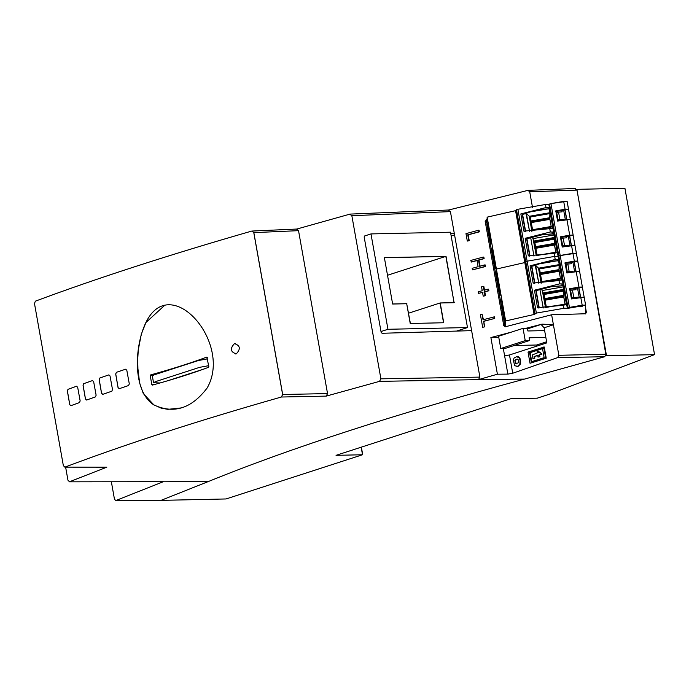 <?xml version="1.0" encoding="UTF-8"?>
<svg xmlns="http://www.w3.org/2000/svg" width="689" height="689" viewBox="0 0 689 689"><rect width="100%" height="100%" fill="white"/><g stroke="black" fill="none" stroke-linecap="round" stroke-linejoin="round"><path stroke-width="1.03" d="M119.283 388.674L118.112 387.64L115.743 373.972L116.432 372.301L125.682 369.183M102.635 394.392L101.593 393.316L99.225 379.656L99.896 377.985L108.922 374.868M86.607 400.033L85.488 398.991L83.111 385.323L83.757 383.661L92.559 380.552M76.6 386.219L68.039 389.328L67.419 390.99L69.787 404.658L70.889 405.692M160.106 382.981L153.544 382.722L155.585 381.603L199.621 367.34L208.715 365.678M207.544 358.866L198.406 360.528L154.37 374.79L152.329 375.91L153.544 382.722M167.281 380.896L204.357 368.891M545.843 337.421L529.109 337.782L529.591 340.504L505.123 348.436L500.765 348.531L498.578 336.266L523.046 328.343L525.225 340.607L529.591 340.504M544.629 330.608L527.895 330.97L527.404 328.248L523.046 328.343M536.843 346.111L536.645 345.008L514.183 345.499M500.765 348.531L525.225 340.607M546.618 341.778L536.645 345.008M544.56 330.203L543.208 330.642M576.874 189.337L606.087 355.782L654.55 354.628L624.923 188.295L576.874 189.337L606.501 355.67M161.148 500.369L226.044 498.957L362.517 454.757L336.051 455.334L362.724 454.749L361.363 447.135L362.724 454.749L336.051 455.334L510.721 398.759L537.187 398.182L548.392 394.547L654.55 354.628M361.165 447.195L362.517 454.757M510.721 398.759L537.394 398.173L510.721 398.759L336.051 455.334L510.721 398.759M654.292 353.164L625.061 189.053M152.493 385.091L151.795 384.565L152.493 385.091C174.171 379.114 192.851 373.188 208.534 367.315L208.836 366.479L206.778 357.091C191.06 362.974 172.379 368.899 150.745 374.868L154.37 374.79M152.458 375.669L150.271 375.712L150.745 374.868M206.958 357.091L207.311 357.617M150.271 375.712L151.795 384.565L154.646 384.505M164.542 305.46L145.947 322.495L141.279 334.286L138.274 350.038L137.722 359.348L137.921 368.701L139.617 382.963L143.269 393.522L153.854 404.865L161.14 408.129L167.849 409.344L180.88 407.957M234.415 343.639C229.825 348.591 230.427 351.993 236.241 353.862C230.496 351.976 229.893 348.574 234.424 343.639L234.467 343.622C240.237 345.508 240.84 348.91 236.293 353.845L235.672 353.974M234.475 343.622L235.345 343.484M253.767 232.52L251.786 231.065C169.373 254.775 97.235 278.141 35.363 301.171L34.484 303.548L63.354 465.661L64.921 467.125C126.681 443.862 198.82 420.497 281.353 397.019L282.645 394.633L253.767 232.52M110.016 375.927L108.853 374.885L99.836 378.003L99.173 379.673L101.481 392.988L102.687 394.375L111.825 391.214L112.505 389.552L110.016 375.927M76.548 386.236L67.987 389.337L67.358 391.007L69.735 404.667L70.838 405.709L79.519 402.565L80.157 400.895L77.668 387.278L76.548 386.236M145.853 322.598C134.45 346.266 132.185 390.896 153.793 404.882C173.757 414.244 191.551 408.594 207.191 387.933C232.925 343.122 170.639 271.07 145.853 322.598M92.498 380.569L83.705 383.678L83.059 385.34L85.436 399.009L86.556 400.042L95.47 396.898L96.124 395.228L93.635 381.603L92.498 380.569M118.06 387.649L119.231 388.691L128.593 385.53L129.299 383.859L126.802 370.243L125.622 369.201L116.381 372.318L115.692 373.989L118.06 387.649M517.31 359.107L515.406 360.416L515.992 363.706L516.526 363.861M543.053 348.462L530.134 352.647L531.762 361.803M540.004 352.07L541.967 354.155L539.608 354.921L539.909 356.652L538.006 357.109L537.696 355.378L534.096 356.54L534.276 358.314L532.941 358.926L532.476 354.869L537.265 352.957L537.05 351.743L538.419 351.304L538.634 352.51L540.004 352.07L541.425 354.172L539.065 354.93L539.375 356.661L539.909 356.652M538.238 355.36L534.63 356.532L534.819 358.306L532.941 358.926M538.419 351.304L538.953 351.287L539.177 352.501M527.516 328.851L541.08 324.459L544.129 327.792L546.816 342.881L509.481 354.973L512.737 373.24L557.702 357.591L558.857 355.309L551.631 314.761L505.399 326.767L503.78 325.768L485.142 221.057M544.241 346.998L546.239 358.202L530.03 363.284L528.041 352.079L544.241 346.998M517.077 356.644L518.3 356.738L519.851 358.065L520.66 360.364L520.402 364.111L518.162 366.298L517.069 366.427M515.992 363.706L518.559 362.707L518.748 360.821L517.973 359.425L516.233 359.253L514.872 360.433L515.458 363.714L516.242 363.887M515.406 360.416L514.872 360.433M514.158 357.918L516.802 356.644L519.317 358.073L520.117 360.373L519.868 364.119L517.628 366.307L514.769 365.764L513.227 360.046L514.158 357.918M520.402 364.111L519.868 364.119M518.3 356.738L517.766 356.747M530.134 352.647L529.591 352.665L531.219 361.811L544.138 357.634L542.51 348.479L529.591 352.665M543.699 347.006L545.697 358.211L546.239 358.202M545.697 358.211L530.03 363.284M539.608 354.921L539.065 354.93M541.967 354.155L541.425 354.172M534.819 358.306L534.276 358.314M534.449 356.962L533.906 356.971M534.63 356.532L534.096 356.54M539.375 356.661L538.006 357.109M532.528 207.544L529.72 191.783L527.955 190.371L448.625 210.007L350.064 214.098L296.804 229.049L251.786 231.065L253.845 232.624L282.679 394.496L327.542 393.591L326.216 396.115L379.493 381.361L380.905 378.838L351.846 215.709L349.711 214.158M448.272 210.059L450.417 211.618L471.62 330.634L479.897 377.107L478.476 379.63L497.415 374.213L490.887 337.558L511.41 332.107M526.06 328.274L542.079 324.131L553.413 324.786L544.129 327.792M485.168 221.272L487.08 219.335M575.324 188.459L527.955 190.371M494.487 316.837L494.762 318.413L483.756 321.358L484.737 326.853L482.662 327.275L480.397 314.554L482.042 314.106L483.041 319.756L494.487 316.837M482.042 314.106L483.48 319.782M482.998 292.343L478.502 293.402L478.226 291.826L482.24 290.741L481.559 286.874L483.342 286.391L484.031 290.25L488.053 289.165L488.329 290.732L484.307 291.826L484.996 295.684L483.213 296.167L482.524 292.308L478.502 293.402M483.342 286.391L483.842 286.426L484.531 290.284M488.053 289.165L488.613 289.199L488.889 290.767L484.806 291.852L485.495 295.719L483.213 296.167M477.477 260.433L471.457 262.044L470.759 260.451L483.265 257.057L483.549 258.625L478.485 260.003L479.604 266.29L484.668 264.921L484.953 266.488L472.439 269.881L472.163 268.314L478.114 266.695L476.995 260.408L471.043 262.018M483.265 257.057L483.842 257.092L484.117 258.659L478.984 260.029L480.104 266.324M484.668 264.921L485.237 264.955L485.521 266.522L472.439 269.881M478.493 230.238L479.062 230.272L479.346 231.848L468.184 234.828L469.226 240.694L467.306 241.072L465.979 233.631L478.493 230.238L478.769 231.814L467.753 234.803L468.796 240.668L467.306 241.072M469.226 240.694L468.796 240.668M468.184 234.828L467.753 234.803M479.346 231.848L478.769 231.814M485.521 266.522L484.953 266.488M478.984 260.029L478.485 260.003M484.117 258.659L483.549 258.625M485.495 295.719L484.996 295.684M484.806 291.852L484.307 291.826M488.889 290.767L488.329 290.732M484.737 326.853L482.662 327.275M483.756 321.358L484.307 326.827M494.762 318.413L483.325 321.324M493.91 316.802L494.194 318.378M208.819 481.353L163.147 481.783L115.416 500.705L160.451 500.593L208.819 481.353C249.969 464.601 297.131 447.609 350.305 430.384C403.504 413.15 461.578 396.054 524.518 379.096L604.675 356.738L606.242 354.206L577.003 190.095L574.712 188.545M65.627 467.151L67.953 480.207L69.486 481.775L106.838 467.176L64.835 467.142M69.219 481.826L163.388 481.689L69.219 481.826M296.468 229.101L298.526 230.66L327.542 393.591M111.36 481.792L114.469 499.249L115.838 500.576L160.821 500.507M478.846 379.527L524.518 379.096M604.675 356.738L557.702 357.591M512.737 373.24L507.871 374.11L497.415 374.213M471.62 330.634L382.068 333.278L381.138 332.279L364.154 236.913L364.981 235.862M450.701 233.33L454.266 233.226M606.242 354.206L558.857 355.309M507.871 374.11L503.306 348.47M498.776 337.386L490.887 337.558M451.106 235.586L454.594 235.061M486.305 219.541L486.236 221.927L487.011 221.72M585.538 307.44L586.434 312.737M586.399 312.927L586.417 312.367L585.288 313.771L551.631 314.761M577.003 190.095L529.72 191.783M504.615 355.817L509.481 354.973M486.236 221.927L485.383 222.504M486.985 222.564L485.401 222.607M35.458 301.136C97.304 278.123 169.416 254.766 251.786 231.065M326.216 396.115L281.353 397.019C198.863 420.488 126.75 443.845 65.016 467.09L64.938 467.116M281.353 397.019L282.688 394.496M577.761 261.079L565.032 262.767L566.849 272.982L579.578 271.294L582.386 287.012L578.932 287.787L580.758 298.001L578.932 287.787L582.386 287.029L578.958 287.106L582.386 287.029L579.578 271.277L576.15 271.371L578.958 287.106L569.657 288.717L571.474 298.94L584.203 297.235L585.607 305.115L584.203 297.252L580.775 297.321L582.179 305.193L569.433 307.397L560.183 255.49L558.805 255.946L568.037 308.284L558.788 256.377L568.046 307.845L569.433 307.397L560.183 255.49L572.929 253.285L574.333 261.148L577.761 261.079L576.357 253.207L572.929 253.285L574.333 261.148L565.032 262.767L566.849 272.982L576.15 271.371L578.958 287.106L569.657 288.717L571.474 298.94L580.775 297.321L582.179 305.193L585.607 305.115L585.34 313.951L585.607 305.115L582.179 305.193L568.046 307.845L568.037 308.284L582.153 305.873L582.136 306.605L578.993 306.416L567.348 308.439L563.921 308.302L536.369 313.082L534.053 314.477L505.64 320.962L505.468 326.75L505.64 320.962L496.39 269.054L524.811 262.569L525.741 261.631L534.983 313.538L536.369 313.082L527.119 261.183L554.679 256.394L555.222 259.469L557.685 259.503L557.642 260.873L558.676 260.692L559.167 264.619L538.497 268.202L559.167 264.619L558.676 260.692L559.27 259.064L563.059 280.345L559.037 260.054L562.68 280.974L559.029 260.476L562.155 280.053L558.684 260.537L538.669 263.973L547.54 261.415L557.642 260.873L557.685 259.503L559.046 259.848L558.107 256.308L554.679 256.394L555.222 259.469L558.71 259.701M571.904 298.13L570.578 290.327L571.904 298.13L577.348 297.192L571.904 298.13L577.348 297.192L577.468 297.898L577.348 297.192L571.913 297.82L570.578 290.327L572.438 290L573.773 297.493L572.438 290L570.578 290.327L571.904 298.13M576.013 289.699L572.438 290L576.013 289.699L575.763 288.329L576.013 289.699M569.148 271.544L567.288 271.862L565.953 264.369L567.814 264.051L569.148 271.544L572.723 271.233L567.28 272.181L565.953 264.369L567.28 272.181L572.723 271.233L569.148 271.544L567.814 264.051L565.953 264.369L567.288 271.862L569.148 271.544M571.388 263.741L567.814 264.051L571.388 263.741L571.147 262.371L571.388 263.741M572.843 271.94L572.723 271.233L572.843 271.94M572.904 262.07L574.609 271.638L572.904 262.07M544.818 298.587L563.585 295.331L563.757 296.287L544.99 299.543L563.757 296.287L563.74 296.968L545.102 300.197L563.74 296.968L565.006 304.099L563.585 295.331L544.818 298.587M546.386 307.389L544.077 294.453L546.386 307.389M536.18 290.655L539.246 307.854L536.18 290.655L539.952 289.656L543.225 308L539.952 289.656L535.715 290.698M538.944 307.837L535.741 289.854L534.431 290.241L537.541 307.725L538.979 308.052L535.741 289.854L534.431 290.241L559.571 283.885L563.059 284.118L562.362 280.19L561.337 280.001L558.986 280.578L559.571 283.885L562.035 283.928L561.974 285.875L551.872 286.572L539.952 289.656L551.872 286.572L563.008 285.694L563.602 289.397L542.915 292.989L541.812 289.414L542.286 290.517L563.197 286.891L542.286 290.517L545.516 307.578L543.027 293.592M563.051 284.092L562.035 283.928L561.974 285.875L563.008 285.694L563.034 284.962L566.547 304.71L563.034 284.962L563.723 290.293L543.053 293.884L563.723 290.293L563.705 290.973L543.199 294.53L563.705 290.973L544.077 294.453L563.714 291.042L563.585 295.331L563.602 289.397L542.915 292.989M531.83 266.23L534.853 283.196L531.83 266.23L535.646 265.446L538.832 283.343L535.232 265.325L538.669 263.973L556.6 260.864L547.54 261.415L531.365 266.273M541.011 282.318L561.699 278.735L541.011 282.318L540.943 281.87L541.141 283.325L538.471 268.004L540.96 281.982M538.488 268.124L535.646 265.446L538.488 268.124L540.943 281.87M559.158 271.251L540.529 274.48L559.158 271.251L560.424 278.39L559.158 271.251M540.409 273.826L559.175 270.57L540.409 273.826M541.804 281.68L539.53 268.908L559.167 265.498L538.66 269.054L539.53 268.908L541.804 281.68M540.236 272.87L559.003 269.614L559.175 270.57L559.003 269.614L540.236 272.87M559.132 265.325L559.003 269.614L559.132 265.325M559.184 264.817L559.167 265.498L559.167 264.619L538.522 268.409L559.184 264.817M534.552 283.179L531.391 265.429L530.082 265.816L555.222 259.469L530.082 265.816L533.148 283.067L534.586 283.394L531.391 265.429L530.082 265.816L533.148 283.067L534.586 283.394M563.059 284.109L562.362 280.19L561.337 280.001L533.148 283.067L558.986 280.578L559.571 283.885L534.431 290.241L537.541 307.725L538.979 308.052M567.348 308.216L566.746 304.839L565.729 304.659L537.541 307.725L563.378 305.236L563.921 308.302L567.348 308.233L566.754 304.857L565.729 304.659L563.378 305.236L563.921 308.302L536.369 313.082L527.119 261.183L525.741 261.631L534.965 314.124L525.724 262.216L534.965 314.124L534.053 314.477L524.811 262.569L534.053 314.477L505.64 320.962L487.149 217.147L515.561 210.662L517.878 209.275L545.43 204.487L548.857 204.4L545.43 204.487L545.981 207.561L548.435 207.596L548.401 208.965L549.434 208.784L549.917 212.712L529.255 216.294L549.917 212.712L549.434 208.629L550.02 207.165L553.81 228.438L549.796 208.156L553.431 229.067L549.779 208.569L552.914 228.145L549.434 208.629L529.419 212.066L538.298 209.508L548.401 208.965L548.435 207.596L549.452 207.759M577.761 261.062L574.953 245.327L562.233 247.032L560.407 236.809L573.136 235.121L570.337 219.386L557.608 221.074L555.782 210.86L565.083 209.241L563.688 201.377L567.116 201.3L550.942 203.591L560.183 255.49L576.357 253.207L574.953 245.327L571.525 245.413L572.929 253.285L558.805 255.946L560.183 255.49L550.942 203.591L549.555 204.039L558.805 255.946L558.142 256.523L558.796 256.411L549.546 204.469L558.788 256.377L549.546 204.469L550.942 203.591L563.688 201.377L565.083 209.241L555.782 210.86L557.608 221.074L566.909 219.464L569.708 235.199L560.407 236.809L562.233 247.032L571.525 245.413L572.929 253.285L576.357 253.19L560.183 255.49L558.142 256.523L558.796 256.411L568.037 308.284L582.153 305.873L582.136 306.605L580.758 306.838L580.749 306.114L567.348 308.233M567.219 305.727L566.746 305.063L567.219 305.727M563.757 284.273L567.081 305.21L563.378 284.901L563.757 284.273M567.073 305.632L563.378 284.901L567.073 305.632M566.169 303.952L545.507 307.535L566.169 303.952L566.384 304.684L566.151 303.918L545.481 307.501M563.051 284.333L563.748 284.212L563.051 284.333M563.051 280.285L562.396 280.397L563.051 280.285M561.699 278.735L562.121 280.854L561.569 278.201L540.899 281.792M582.136 306.605L582.007 305.899L582.136 306.605M580.491 297.372L578.786 287.813L580.491 297.372M582.377 287.184L584.194 297.407L582.377 287.184M578.932 287.787L569.639 289.371L578.932 287.787M574.307 261.829L565.014 263.422L577.752 261.234L574.307 261.829L576.133 272.052L574.307 261.829M577.752 261.234L579.578 271.449L577.752 261.234M575.866 271.414L574.161 261.854L575.866 271.414M577.528 288.028L579.225 297.588L577.528 288.028M558.71 259.684L557.504 252.932L556.479 252.751L554.128 253.328L554.679 256.394L558.107 256.325L557.504 252.949L556.479 252.751L554.128 253.328L554.679 256.394L558.107 256.325L554.679 256.394L527.119 261.183L524.811 262.569L496.39 269.054L496.166 276.642L505.106 326.81L486.925 224.735L487.149 217.147L515.561 210.662L516.492 209.723L525.741 261.631L527.119 261.183L517.878 209.275L545.43 204.487L545.981 207.561L549.46 207.794L548.857 204.418L549.46 207.794M548.9 204.616L549.546 204.504L548.9 204.616M562.655 246.223L561.328 238.42L562.655 246.223L568.098 245.284L562.655 246.223L568.098 245.284L568.227 245.99L568.098 245.284L562.663 245.913L561.328 238.42L563.197 238.093L564.532 245.585L563.197 238.093L561.328 238.42L562.655 246.223M566.763 237.791L563.197 238.093L566.763 237.791L566.522 236.422L566.763 237.791M559.907 219.636L558.038 219.963L556.703 212.462L558.572 212.143L559.907 219.636L563.473 219.326L558.03 220.273L556.703 212.462L558.03 220.273L563.473 219.326L559.907 219.636L558.572 212.143L556.703 212.462L558.038 219.963L559.907 219.636M562.138 211.833L558.572 212.143L562.138 211.833L561.897 210.464L562.138 211.833M563.602 220.032L563.473 219.326L563.602 220.032M563.654 210.162L565.359 219.731L563.654 210.162M535.577 246.679L554.344 243.424L554.507 244.38L535.741 247.635L554.507 244.38L554.49 245.06L535.861 248.29L554.49 245.06L555.765 252.191L554.344 243.424L535.577 246.679M537.144 255.481L534.836 242.545L537.144 255.481M526.93 238.747L529.996 255.946L526.93 238.747L530.711 237.748L533.975 256.093L530.711 237.748L526.465 238.79M529.695 255.929L526.491 237.946L525.182 238.334L528.299 255.817L529.729 256.144L526.491 237.946L525.182 238.334L550.33 231.978L553.81 232.21L553.112 228.292L552.087 228.093L549.736 228.67L550.33 231.978L552.785 232.021L552.733 233.967L542.622 234.665L530.711 237.748L542.622 234.665L553.767 233.786L554.352 237.498L533.674 241.081L532.563 237.507L533.045 238.609L553.947 234.983L533.045 238.609L536.275 255.671L533.777 241.684M529.729 256.144L528.299 255.817L554.128 253.328L528.299 255.817L525.182 238.334L550.33 231.978L549.736 228.67L523.907 231.159L525.337 231.487L522.141 213.53L520.832 213.909L523.907 231.159L553.112 228.274L553.801 232.426L552.785 232.021L552.733 233.967L553.767 233.786L553.784 233.054L557.306 252.803L553.784 233.054L554.473 238.385L533.811 241.977L554.473 238.385L554.456 239.066L533.949 242.623L554.456 239.066L534.836 242.545L554.464 239.135L554.344 243.424L554.352 237.498L533.674 241.081M522.581 214.322L525.604 231.289L522.581 214.322L526.396 213.547L529.583 231.435L525.983 213.418L529.419 212.066L547.35 208.956L538.298 209.508L522.116 214.365M531.77 230.41L552.457 226.827L531.77 230.41L531.693 229.962L531.891 231.418L529.23 216.096L531.719 230.074M529.247 216.217L526.396 213.547L529.247 216.217L531.693 229.962M549.908 219.343L531.279 222.573L549.908 219.343L551.183 226.483L549.908 219.343M531.159 221.918L549.934 218.663L531.159 221.918M532.563 229.773L530.289 217.001L549.917 213.59L529.41 217.147L530.289 217.001L532.563 229.773M530.995 220.971L549.762 217.707L549.934 218.663L549.762 217.707L530.995 220.971M549.891 213.418L549.762 217.707L549.891 213.418M549.934 212.91L549.917 213.59L549.917 212.712L529.273 216.501L549.934 212.91M525.302 231.271L522.141 213.521L520.832 213.909L545.981 207.561L520.832 213.909L523.907 231.159L525.337 231.487M557.969 253.819L557.496 253.156L557.969 253.819M554.516 232.365L557.84 253.302L554.128 232.994L554.516 232.365M557.823 253.724L554.128 232.994L557.823 253.724M556.927 252.045L557.134 252.777L556.901 252.01L536.257 255.628M553.801 232.426L554.499 232.305L553.801 232.426M553.801 228.378L553.146 228.49L553.801 228.378M552.457 226.827L552.871 228.946L552.32 226.293L531.658 229.885M554.679 256.394L527.119 261.183L517.878 209.275L516.492 209.723L525.724 262.216L516.474 210.309L525.724 262.216L524.811 262.569L515.561 210.662L524.811 262.569L496.39 269.054L487.149 217.147L486.925 224.735L496.166 276.642L496.39 269.054L524.811 262.569L527.119 261.183L554.679 256.394M569.691 235.879L571.508 246.094L569.691 235.879L573.136 235.276L574.953 245.499L573.136 235.276L560.39 237.464L569.691 235.879M571.241 245.465L569.545 235.905L571.241 245.465M565.083 209.241L568.511 209.172L567.107 201.283L568.511 209.327L555.765 211.514L568.511 209.327L570.328 219.541L568.511 209.137L565.083 209.241M573.136 235.104L570.337 219.369L566.909 219.464L569.708 235.199L573.127 235.095M566.883 220.144L565.066 209.921L566.883 220.144M566.625 219.507L564.92 209.947L566.625 219.507M568.279 236.12L569.984 245.68L568.279 236.12M504.744 320.109L501.652 301.145L504.934 320.626M497.82 281.999L500.205 294.634L497.897 279.295L497.113 275.669L497.07 277.056L497.82 281.999L497.07 277.056L497.113 275.669L497.897 279.295L500.248 293.256L497.82 281.999L498.388 281.896L497.82 281.999M493.109 255.567L495.494 268.202L493.195 252.872L492.411 249.237L493.109 255.567L492.411 249.237L493.195 252.872L495.692 268.167L493.91 260.235L494.504 260.132L493.91 260.235L493.109 255.567L493.686 255.473L493.109 255.567M488.57 230.092L490.964 242.726L488.656 227.396L487.872 223.761L488.57 230.092L487.872 223.761L488.656 227.396L490.964 242.726L489.371 234.76L489.965 234.656L489.371 234.76L488.57 230.092L489.147 229.988L488.57 230.092M491.145 243.234L490.964 242.726M487.683 223.253L487.872 223.761M495.684 268.719L495.494 268.202M492.222 248.729L492.411 249.237M500.395 295.142L500.205 294.634M496.924 275.161L497.113 275.669M502.927 307.38L502.359 307.475L502.927 307.38M501.463 300.637L501.652 301.145M467.486 327.559L450.494 232.193L370.975 233.916L387.959 329.282L467.486 327.559L456.618 331.073M440.03 303.005L443.552 322.753L410.222 323.486L406.699 303.728L392.635 304.03L384.384 257.712L445.843 256.377L454.094 302.695L440.03 303.005M364.317 236.077L370.975 233.916M387.959 329.282L381.008 331.538M410.222 323.486L443.552 322.753M384.384 257.712L392.635 304.03M406.699 303.728L410.394 323.425M443.725 322.702L440.202 302.945L408.568 313.194M392.808 303.978L406.872 303.668M454.094 302.695L446.016 256.317L387.683 275.212M440.202 302.945L454.266 302.643M446.016 256.317L384.557 257.652M516.233 359.253L516.776 359.245M380.905 378.838L479.897 377.107M450.417 211.618L351.846 215.709M541.08 324.459L542.079 324.131M65.016 467.09L106.838 467.176M478.476 379.63L379.493 381.361M298.526 230.66L253.845 232.624M517.336 366.436L516.793 366.453M517.344 356.626L516.802 356.644M545.533 307.638L543.001 293.411M566.151 303.901L545.507 307.483M561.569 278.192L540.925 281.767M536.283 255.731L533.751 241.503M556.91 251.993L536.257 255.576M552.328 226.285L531.675 229.868"/></g></svg>
